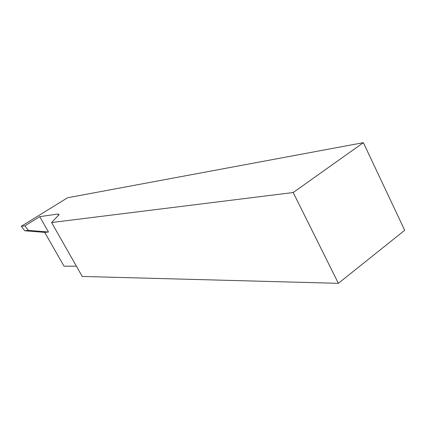 <?xml version="1.0" encoding="UTF-8"?>
<svg xmlns="http://www.w3.org/2000/svg" width="426" height="426" viewBox="0 0 426 426"><rect width="100%" height="100%" fill="white"/><g stroke="black" fill="none" stroke-linecap="round" stroke-linejoin="round"><path stroke-width="0.64" d="M21.3 226.291L67.574 197.755L363.367 142.673L293.2 192.531L51.589 222.532L59.092 214.613L57.947 214.012L39.74 216.664L24.873 225.849L21.3 226.291L24.767 230.77L44.714 232.383L64.038 266.181L76.398 266.181M44.714 232.383L48.5 232.01L28.372 230.375L24.767 230.77M28.372 230.375L24.873 225.849M48.5 232.01L39.74 216.664M51.589 222.532L82.229 276.442L338.366 283.327L404.7 230.296L363.367 142.673M338.366 283.327L293.2 192.531M58.666 215.274L57.947 214.012"/></g></svg>
